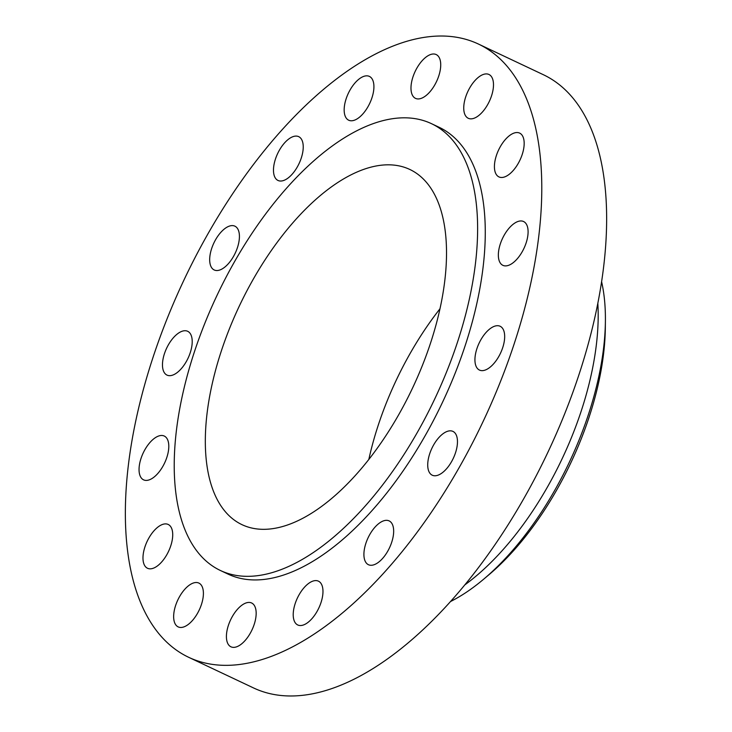 <?xml version="1.0" encoding="UTF-8"?>
<svg xmlns="http://www.w3.org/2000/svg" width="732" height="732" viewBox="0 0 732 732"><rect width="100%" height="100%" fill="white"/><g stroke="black" fill="none" stroke-linecap="round" stroke-linejoin="round"><path stroke-width="1.1" d="M425.356 96.093A24.22 11.822 -64.7 0 0 439.548 73.301A24.22 11.822 -64.7 0 0 436.199 54.561A24.22 11.822 -64.7 0 0 426.353 56.84A24.22 11.822 -64.7 0 0 412.162 79.632A24.22 11.822 -64.7 0 0 415.511 98.372A24.22 11.822 -64.7 0 0 425.356 96.093M125.474 504.083A339.136 165.45 -64.7 0 0 188.746 657.336A339.136 165.45 -64.7 0 0 411.585 539.63A339.136 165.45 -64.7 0 0 541.671 197.292A339.136 165.45 -64.7 0 0 478.399 44.03A339.136 165.45 -64.7 0 0 255.56 161.735A339.136 165.45 -64.7 0 0 125.474 504.083M220.405 570.493A247.077 120.542 -64.7 0 0 382.763 484.74A247.077 120.542 -64.7 0 0 477.538 235.311A247.077 120.542 -64.7 0 0 431.441 123.653A247.077 120.542 -64.7 0 0 269.083 209.407A247.077 120.542 -64.7 0 0 174.308 458.836A247.077 120.542 -64.7 0 0 220.405 570.493L228.055 574.108A247.077 120.542 -64.7 0 0 390.412 488.345A247.077 120.542 -64.7 0 0 485.188 238.925A247.077 120.542 -64.7 0 0 439.09 127.267A247.077 120.542 -64.7 0 0 435.201 125.602M364.271 112.243A24.22 11.822 -64.7 0 0 369.385 76.403A24.22 11.822 -64.7 0 0 353.821 84.363A24.22 11.822 -64.7 0 0 348.697 120.213A24.22 11.822 -64.7 0 0 364.271 112.243M298.519 164.691A24.22 11.822 -64.7 0 0 298.702 136.655A24.22 11.822 -64.7 0 0 278.197 152.43A24.22 11.822 -64.7 0 0 278.014 180.465A24.22 11.822 -64.7 0 0 298.519 164.691M238.092 245.458A24.22 11.822 -64.7 0 0 234.899 226.17A24.22 11.822 -64.7 0 0 211.008 250.683A24.22 11.822 -64.7 0 0 214.211 269.971A24.22 11.822 -64.7 0 0 238.092 245.458M192.205 342.237A24.22 11.822 -64.7 0 0 187.685 331.294A24.22 11.822 -64.7 0 0 171.773 339.703A24.22 11.822 -64.7 0 0 162.477 364.152A24.22 11.822 -64.7 0 0 166.997 375.104A24.22 11.822 -64.7 0 0 182.918 366.695A24.22 11.822 -64.7 0 0 192.205 342.237M167.848 440.307A24.22 11.822 -64.7 0 0 164.261 436.043A24.22 11.822 -64.7 0 0 145.769 448.213A24.22 11.822 -64.7 0 0 139.995 475.58A24.22 11.822 -64.7 0 0 143.573 479.844A24.22 11.822 -64.7 0 0 162.074 467.675A24.22 11.822 -64.7 0 0 167.848 440.307M168.708 524.734A24.22 11.822 -64.7 0 0 168.195 524.46A24.22 11.822 -64.7 0 0 147.425 540.774A24.22 11.822 -64.7 0 0 146.986 567.986A24.22 11.822 -64.7 0 0 147.507 568.27A24.22 11.822 -64.7 0 0 168.269 551.955A24.22 11.822 -64.7 0 0 168.708 524.734M194.675 582.663A24.22 11.822 -64.7 0 0 176.229 603.754A24.22 11.822 -64.7 0 0 178.178 626.894A24.22 11.822 -64.7 0 0 182.378 627.315A24.22 11.822 -64.7 0 0 200.824 606.224A24.22 11.822 -64.7 0 0 198.875 583.084A24.22 11.822 -64.7 0 0 194.675 582.663M241.789 605.273A24.22 11.822 -64.7 0 0 227.597 628.065A24.22 11.822 -64.7 0 0 230.946 646.804A24.22 11.822 -64.7 0 0 240.791 644.526A24.22 11.822 -64.7 0 0 254.983 621.733A24.22 11.822 -64.7 0 0 251.634 602.994A24.22 11.822 -64.7 0 0 241.789 605.273M302.874 589.123A24.22 11.822 -64.7 0 0 297.75 624.972A24.22 11.822 -64.7 0 0 313.323 617.003A24.22 11.822 -64.7 0 0 318.447 581.162A24.22 11.822 -64.7 0 0 302.874 589.123M368.626 536.675A24.22 11.822 -64.7 0 0 368.443 564.711A24.22 11.822 -64.7 0 0 388.948 548.936A24.22 11.822 -64.7 0 0 389.131 520.9A24.22 11.822 -64.7 0 0 368.626 536.675M429.053 455.908A24.22 11.822 -64.7 0 0 432.246 475.205A24.22 11.822 -64.7 0 0 456.137 450.692A24.22 11.822 -64.7 0 0 452.934 431.395A24.22 11.822 -64.7 0 0 429.053 455.908M474.94 359.128A24.22 11.822 -64.7 0 0 479.46 370.072A24.22 11.822 -64.7 0 0 495.372 361.672A24.22 11.822 -64.7 0 0 504.668 337.214A24.22 11.822 -64.7 0 0 500.148 326.271A24.22 11.822 -64.7 0 0 484.227 334.68A24.22 11.822 -64.7 0 0 474.94 359.128M499.297 261.059A24.22 11.822 -64.7 0 0 502.875 265.332A24.22 11.822 -64.7 0 0 521.376 253.153A24.22 11.822 -64.7 0 0 527.15 225.795A24.22 11.822 -64.7 0 0 523.572 221.522A24.22 11.822 -64.7 0 0 505.071 233.691A24.22 11.822 -64.7 0 0 499.297 261.059M498.437 176.632A24.22 11.822 -64.7 0 0 498.95 176.915A24.22 11.822 -64.7 0 0 519.72 160.601A24.22 11.822 -64.7 0 0 520.159 133.38A24.22 11.822 -64.7 0 0 519.638 133.105A24.22 11.822 -64.7 0 0 498.867 149.42A24.22 11.822 -64.7 0 0 498.437 176.632M472.469 118.703A24.22 11.822 -64.7 0 0 490.916 97.612A24.22 11.822 -64.7 0 0 488.958 74.481A24.22 11.822 -64.7 0 0 484.767 74.06A24.22 11.822 -64.7 0 0 466.321 95.142A24.22 11.822 -64.7 0 0 468.27 118.282A24.22 11.822 -64.7 0 0 472.469 118.703M188.746 657.336L253.601 687.97A339.136 165.45 -64.7 0 0 476.441 570.265A339.136 165.45 -64.7 0 0 606.526 227.917A339.136 165.45 -64.7 0 0 543.254 74.664L478.399 44.03M446.456 258.231A196.423 95.828 -64.7 0 0 409.81 169.458A196.423 95.828 -64.7 0 0 280.74 237.635A196.423 95.828 -64.7 0 0 205.39 435.915A196.423 95.828 -64.7 0 0 242.045 524.688A196.423 95.828 -64.7 0 0 371.106 456.512A196.423 95.828 -64.7 0 0 446.456 258.231M439.969 308.794A196.423 95.828 -64.7 0 0 368.818 459.467M601.603 281.701A208.327 101.629 115.3 0 1 605.401 321.202L605.327 327.872A199.479 97.319 115.3 0 1 545.541 508.438A199.479 97.319 115.3 0 1 488.583 575.05L483.477 579.351A208.327 101.629 115.3 0 1 450.564 601.512M605.401 321.202A208.327 101.629 115.3 0 1 605.337 324.432A208.327 101.629 -64.7 0 1 542.961 509.783A208.327 101.629 115.3 0 1 483.477 579.351M464.838 584.877A208.327 101.629 -64.7 0 0 598.117 321.019A208.327 101.629 -64.7 0 0 597.824 303.286M439.09 127.267L431.441 123.653"/></g></svg>
